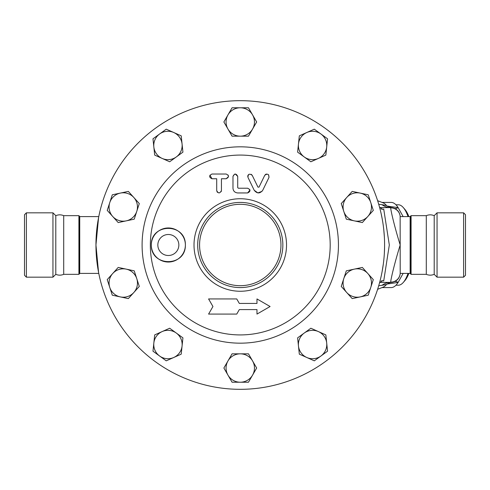 <?xml version="1.0" encoding="UTF-8"?>
<svg xmlns="http://www.w3.org/2000/svg" width="490" height="490" viewBox="0 0 490 490"><rect width="100%" height="100%" fill="white"/><g stroke="black" fill="none" stroke-linecap="round" stroke-linejoin="round"><path stroke-width="0.73" d="M63.712 274.339L63.712 215.661C61.072 214.571 58.433 214.571 55.793 215.661L55.793 274.339C58.433 275.429 61.072 275.429 63.712 274.339L78.915 274.339L79.386 273.861L79.386 216.139L78.915 215.661L78.915 274.339M26.393 245L26.393 277.175L52.951 277.175L52.951 212.825L26.393 212.825L26.393 245M26.393 277.175L24.5 275.282L24.5 214.718L26.393 212.825M434.207 245L434.207 274.339C431.568 275.429 428.928 275.429 426.288 274.339L426.288 215.661C428.928 214.571 431.568 214.571 434.207 215.661L434.207 245M463.607 245L463.607 277.175L465.5 275.282L465.5 214.718L463.607 212.825L463.607 245M434.207 215.661L437.049 212.825L437.049 277.175L463.607 277.175M408.017 273.389A40.223 13.757 90 0 1 403.282 282.461L404.826 280.697A38.33 13.107 -90 0 0 408.862 273.389M408.862 216.611A38.33 13.107 -90 0 0 404.826 209.304L403.282 207.54A40.223 13.757 90 0 1 408.017 216.611M395.951 204.777L398.272 204.777A40.223 13.757 90 0 1 403.282 207.54M403.282 282.461A40.223 13.757 90 0 1 398.272 285.223L395.951 285.223M182.929 337.861L182.072 346.014A14.198 14.198 0 0 0 176.302 333.047L182.929 337.861M162.184 331.565L169.669 328.227L176.302 333.047A14.198 14.198 0 0 0 153.835 343.049L154.693 334.897L162.184 331.565M181.214 354.166L173.73 357.498A14.198 14.198 0 0 0 182.072 346.014L181.214 354.166M159.611 356.016L152.984 351.195L153.835 343.049A14.198 14.198 0 0 0 173.73 357.498L166.245 360.83L159.611 356.016M139.295 286.423L133.813 292.518A14.198 14.198 0 0 0 136.765 278.632L139.295 286.423M126.218 269.132L134.229 270.835L136.765 278.632A14.198 14.198 0 0 0 112.712 273.518L118.2 267.43L126.218 269.132M128.331 298.606L120.313 296.903A14.198 14.198 0 0 0 133.813 292.518L128.331 298.606M109.766 287.403L107.23 279.606L112.712 273.518A14.198 14.198 0 0 0 120.313 296.903L112.296 295.201L109.766 287.403M134.229 219.165L126.218 220.868A14.198 14.198 0 0 0 136.765 211.368L134.229 219.165M133.813 197.482L139.295 203.577L136.765 211.368A14.198 14.198 0 0 0 120.313 193.097L128.331 191.394L133.813 197.482M118.2 222.57L112.712 216.482A14.198 14.198 0 0 0 126.218 220.868L118.2 222.57M109.766 202.597L112.296 194.8L120.313 193.097A14.198 14.198 0 0 0 112.712 216.482L107.23 210.394L109.766 202.597M169.669 161.774L162.184 158.435A14.198 14.198 0 0 0 176.302 156.953L169.669 161.774M182.072 143.987L182.929 152.139L176.302 156.953A14.198 14.198 0 0 0 173.73 132.502L181.214 135.834L182.072 143.987M154.693 155.103L153.835 146.951A14.198 14.198 0 0 0 162.184 158.435L154.693 155.103M159.611 133.984L166.245 129.17L173.73 132.502A14.198 14.198 0 0 0 153.835 146.951L152.984 138.805L159.611 133.984M232.07 136.171L227.972 129.072A14.198 14.198 0 0 0 240.265 136.171L232.07 136.171M252.564 129.072L248.467 136.171L240.265 136.171A14.198 14.198 0 0 0 252.564 114.874L256.662 121.973L252.564 129.072M223.875 121.973L227.972 114.874A14.198 14.198 0 0 0 227.972 129.072L223.875 121.973M240.265 107.782L248.467 107.782L252.564 114.874A14.198 14.198 0 0 0 227.972 114.874L232.07 107.782L240.265 107.782M297.608 152.139L298.465 143.987A14.198 14.198 0 0 0 304.235 156.953L297.608 152.139M318.353 158.435L310.868 161.774L304.235 156.953A14.198 14.198 0 0 0 326.701 146.951L325.844 155.103L318.353 158.435M299.323 135.834L306.807 132.502A14.198 14.198 0 0 0 298.465 143.987L299.323 135.834M320.926 133.984L327.553 138.805L326.701 146.951A14.198 14.198 0 0 0 306.807 132.502L314.292 129.17L320.926 133.984M341.242 203.577L346.724 197.482A14.198 14.198 0 0 0 343.772 211.368L341.242 203.577M354.319 220.868L346.308 219.165L343.772 211.368A14.198 14.198 0 0 0 367.825 216.482L362.337 222.57L354.319 220.868M352.206 191.394L360.224 193.097A14.198 14.198 0 0 0 346.724 197.482L352.206 191.394M370.771 202.597L373.307 210.394L367.825 216.482A14.198 14.198 0 0 0 360.224 193.097L368.241 194.8L370.771 202.597M346.308 270.835L354.319 269.132A14.198 14.198 0 0 0 343.772 278.632L346.308 270.835M346.724 292.518L341.242 286.423L343.772 278.632A14.198 14.198 0 0 0 360.224 296.903L352.206 298.606L346.724 292.518M362.337 267.43L367.825 273.518A14.198 14.198 0 0 0 354.319 269.132L362.337 267.43M370.771 287.403L368.241 295.201L360.224 296.903A14.198 14.198 0 0 0 367.825 273.518L373.307 279.606L370.771 287.403M310.868 328.227L318.353 331.565A14.198 14.198 0 0 0 304.235 333.047L310.868 328.227M298.465 346.014L297.608 337.861L304.235 333.047A14.198 14.198 0 0 0 306.807 357.498L299.323 354.166L298.465 346.014M325.844 334.897L326.701 343.049A14.198 14.198 0 0 0 318.353 331.565L325.844 334.897M320.926 356.016L314.292 360.83L306.807 357.498A14.198 14.198 0 0 0 326.701 343.049L327.553 351.195L320.926 356.016M248.467 353.829L252.564 360.928A14.198 14.198 0 0 0 240.265 353.829L248.467 353.829M227.972 360.928L232.07 353.829L240.265 353.829A14.198 14.198 0 0 0 227.972 375.126L223.875 368.027L227.972 360.928M256.662 368.027L252.564 375.126A14.198 14.198 0 0 0 252.564 360.928L256.662 368.027M240.265 382.218L232.07 382.218L227.972 375.126A14.198 14.198 0 0 0 252.564 375.126L248.467 382.218L240.265 382.218M232.977 188.221C233.222 191.057 234.802 192.631 237.711 192.95L247.646 192.95C250.709 191.382 250.709 189.808 247.646 188.221L238.299 188.221L237.711 187.627L237.711 176.388C236.143 173.362 234.563 173.362 232.977 176.388L232.977 188.221C233.222 191.051 234.796 192.631 237.711 192.95M247.646 188.221L249.765 189.532M249.949 190.04L247.646 192.95M235.323 174.024L237.711 176.388L237.711 187.627L238.299 188.221M232.977 176.388L234.575 174.152M211.968 174.024C208.899 175.653 208.899 177.227 211.968 178.758L216.703 178.758L216.703 190.586C218.246 193.624 219.826 193.624 221.431 190.586L221.431 178.758L226.166 178.758C229.234 177.153 229.234 175.573 226.166 174.024L211.968 174.024M221.431 190.586L221.168 191.67M219.097 192.95L217.419 192.282M217.162 191.988L216.703 190.586M211.968 178.758L209.947 175.157M228.095 175.028L228.303 175.383M228.518 176.608L226.166 178.758M251.266 174.33L252.234 175.359C249.435 173.331 248.02 174.024 247.977 177.423L254.224 190.285C257.103 193.777 259.939 193.777 262.738 190.285L268.986 177.423C268.9 174.017 267.479 173.325 264.729 175.359L265.715 174.318M247.744 176.523L247.756 176.112M247.873 175.61L248.099 175.144M248.344 174.808L248.926 174.342M257.948 187.125L252.234 175.359L257.948 187.125L259.014 187.125L264.729 175.359M262.028 191.357L257.85 192.907L254.224 190.285M266.119 174.14L266.529 174.048M268.612 174.808L268.986 177.423M208.581 298.943L212.948 306.513L208.581 314.084L236.737 314.084L239.334 309.588L256.981 309.588L256.981 314.084L270.094 306.513L256.981 298.943L256.981 303.439L239.334 303.439L236.737 298.943L208.581 298.943M256.981 314.084L256.981 309.588M239.334 309.588L236.737 314.084M256.981 303.439L256.981 298.943M282.853 245A42.587 42.587 0 0 0 218.975 208.121A42.587 42.587 0 0 0 218.975 281.879A42.587 42.587 0 0 0 282.853 245M286.528 245A46.256 46.256 0 0 0 217.137 204.943A46.256 46.256 0 0 0 217.137 285.058A46.256 46.256 0 0 0 286.528 245M330.193 245A89.927 89.927 0 0 1 195.308 322.879A89.927 89.927 0 0 1 195.308 167.121A89.927 89.927 0 0 1 330.193 245M151.312 245C150.816 222.877 185.833 222.828 185.379 245C185.833 267.173 150.816 267.124 151.312 245A17.034 17.034 0 0 1 168.346 227.966A17.034 17.034 0 0 1 185.379 245A17.034 17.034 0 0 1 168.346 262.034A17.034 17.034 0 0 1 151.312 245M384.589 245A144.317 144.317 0 0 1 168.107 369.981A144.317 144.317 0 0 1 168.107 120.019A144.317 144.317 0 0 1 384.589 245M178.85 245A10.504 10.504 0 0 1 163.09 254.096A10.504 10.504 0 0 1 163.09 235.904A10.504 10.504 0 0 1 178.85 245M403.141 216.611L398.113 207.576L387.253 206.131L386.488 205.488L381.998 204.691A18.926 16.36 90 0 0 390.738 207.619L379.695 207.619M378.813 285.419L379.548 282.804L382.445 280.684L383.731 280.874L389.317 244.994L383.731 209.126L382.445 209.316L379.548 207.196L378.813 204.581M378.721 285.719L381.998 285.309A18.926 16.36 90 0 1 390.738 282.381L379.695 282.381M387.253 206.131L391.486 207.65L390.738 207.84C390.487 209.604 394.732 227.574 400.201 245C394.72 262.462 390.487 280.384 390.738 282.16L390.738 282.381A9.463 9.463 0 0 0 400.183 273.469A9.463 9.463 0 0 1 390.738 282.381L391.486 282.35L389.477 282.785L386.488 284.512A42.587 14.565 -90 0 1 382.978 287.214L377.619 289.308M379.548 207.19L380.111 209.346M381.183 213.83L382.163 218.669M383.78 229.761L384.368 237.038M384.57 247.248L384.356 253.214M383.321 264.067L382.09 271.742M381.104 276.513L380.552 278.89M380.026 280.997L379.548 282.81M98.57 217.64L95.948 245L98.57 272.36M381.998 204.691L378.727 204.281M386.488 205.488A42.587 14.565 -90 0 0 382.978 202.787L377.619 200.692M381.998 285.309L386.488 284.512M391.486 207.65L394.364 208.342A17.034 6.523 -67.5 0 0 398.113 207.576A42.587 14.565 -90 0 0 391.161 202.413L382.022 202.413M382.022 287.587L391.161 287.587A42.587 14.565 -90 0 0 398.113 282.424L403.141 273.389M389.477 282.785A17.034 5.825 -90 0 0 388.356 283.869L398.113 282.424A17.034 6.523 67.5 0 0 394.364 281.658L391.486 282.35M388.356 206.131A17.034 5.825 -90 0 0 389.477 207.215M397.653 279.374L394.364 281.658M394.364 208.342L395.565 208.942M396.153 209.322L396.716 209.745M397.727 210.7L398.829 212.176M400.165 273.561A9.463 9.408 180 0 1 390.738 282.16M400.14 216.304L400.201 273.389L410.136 273.389L410.614 273.861L410.614 216.139L410.136 216.611L410.136 273.389M390.738 207.84A9.463 9.408 0 0 1 400.165 216.439M390.738 207.619A9.463 9.463 0 0 1 400.183 216.531A9.463 9.463 0 0 0 390.738 207.619M98.772 216.611L79.735 216.611L79.735 273.389L98.772 273.389M280.96 245A40.695 40.695 0 0 1 219.924 280.243A40.695 40.695 0 0 1 219.924 209.757A40.695 40.695 0 0 1 280.96 245M338.443 245A98.178 98.178 0 0 0 191.18 159.979A98.178 98.178 0 0 0 191.18 330.021A98.178 98.178 0 0 0 338.443 245M383.731 209.126L381.287 209.126M381.287 280.874L383.731 280.874M387.253 283.869L388.356 283.869M410.614 216.139L411.086 215.661L411.086 274.339L410.614 273.861M79.735 216.611L79.386 273.861M55.793 215.661L52.951 212.825M55.793 274.339L52.951 277.175M437.049 212.825L463.607 212.825M434.207 274.339L437.049 277.175M400.14 273.696L400.201 273.389M400.201 216.611L410.136 216.611M411.086 274.339L426.288 274.339M411.086 215.661L426.288 215.661M63.712 215.661L78.915 215.661M79.625 216.543L79.386 216.139"/></g></svg>
